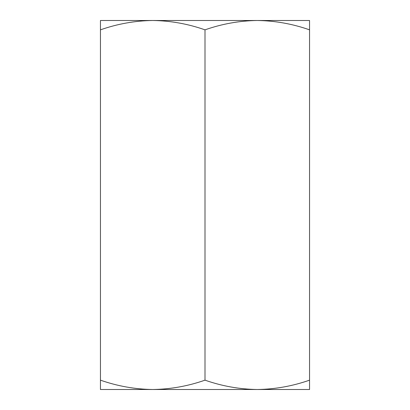 <?xml version="1.0" encoding="UTF-8"?>
<svg xmlns="http://www.w3.org/2000/svg" width="410" height="410" viewBox="0 0 410 410"><rect width="100%" height="100%" fill="white"/><g stroke="black" fill="none" stroke-linecap="round" stroke-linejoin="round"><path stroke-width="0.61" d="M100.45 29.838C117.516 23.857 134.941 20.746 152.725 20.5L100.45 20.5L100.45 380.162C117.516 386.143 134.941 389.254 152.725 389.5L257.275 389.5C275.1 389.249 292.525 386.138 309.55 380.162L309.55 29.838C292.525 23.862 275.1 20.751 257.275 20.5L152.725 20.5C170.55 20.751 187.975 23.862 205 29.838L205 380.162C222.066 386.143 239.491 389.254 257.275 389.5L309.55 389.5L309.55 380.162M309.55 29.838L309.55 20.5L257.275 20.5C239.491 20.746 222.066 23.857 205 29.838M100.45 380.162L100.45 389.5L152.725 389.5C170.55 389.249 187.975 386.138 205 380.162"/></g></svg>
